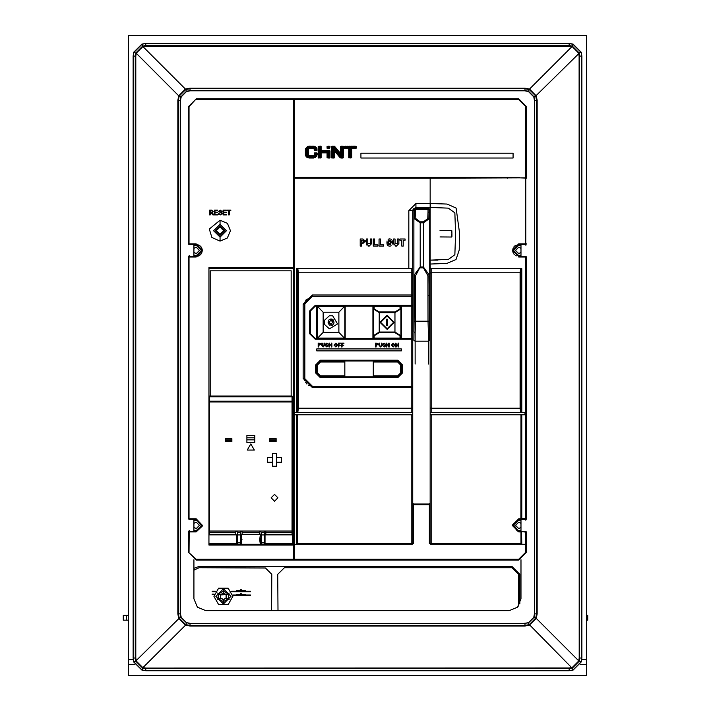 <?xml version="1.0" encoding="UTF-8"?>
<svg xmlns="http://www.w3.org/2000/svg" width="711" height="711" viewBox="0 0 711 711"><rect width="100%" height="100%" fill="white"/><g stroke="black" fill="none" stroke-linecap="round" stroke-linejoin="round"><path stroke-width="1.07" d="M128.371 615.406L123.243 615.406L123.243 620.152L128.371 620.152M586.575 620.152L587.757 620.152L587.757 615.406L586.575 615.406M414.362 295.438L414.575 274.499L420.201 266.954L415.642 275.619L415.535 295.429L414.362 295.438L413.882 340.409L415.144 341.191L415.144 364.005M413.882 210.109L413.882 209.638M414.362 321.194L415.535 321.185L415.144 332.339L413.882 331.921L413.882 209.621L414.975 208.501L428.031 208.474L428.031 209.558L415.535 209.558L415.828 218.65L414.726 219.015L420.201 222.845L420.201 266.954L423.365 266.954L429 274.606L429.684 331.921L428.413 332.339L428.031 321.185L427.924 275.655L423.365 267.825L423.365 221.859L427.729 218.677L428.031 212.118L429.195 212.136L429.195 209.576L428.031 209.558L428.031 212.118M428.271 208.483L429.684 210.109M428.413 364.005L428.413 341.191L429.684 340.409L429.684 209.621L429.124 208.652L428.031 208.474L429.684 209.621M294.185 98.758L294.274 99.54L293.483 99.54L293.483 267.638L208.954 267.638L208.954 534.832L237.394 534.832M208.954 396.694L209.585 396.063L209.585 396.854L292.061 396.854L292.061 396.063L292.692 396.694L292.692 397.165L292.061 396.854L292.061 401.226L292.692 401.537L292.692 397.165M292.692 531.757L292.061 532.255L292.061 534.628L292.692 533.997L292.692 401.537M293.483 533.25L293.483 544.306L264.252 544.306L264.252 532.255L261.097 532.255L260.439 531.001L265.185 531.001L265.834 531.784L265.834 534.628L292.061 534.628M265.834 532.255L292.061 532.255L292.061 531.001L292.692 531.001M208.954 401.537L209.585 401.226L209.585 402.008L208.954 402.008M292.692 402.008L292.061 402.008L292.061 401.226L209.585 401.226L209.585 396.854L208.954 397.165M208.954 531.001L209.585 531.001L209.585 532.255L208.954 531.757M208.954 533.801L209.585 534.628L235.812 534.628L235.812 531.784L236.47 531.001L241.207 531.001L240.558 532.255L237.394 532.255L237.394 544.306L208.954 544.306L208.954 538.778M236.745 531.001L237.394 532.255M241.207 531.001L242.131 531.784L242.131 534.628L259.515 534.628L259.515 531.784L260.439 531.001M264.252 532.255L264.91 531.001M261.097 532.255L261.097 544.306L240.558 544.306L240.558 532.255M261.097 538.103L260.306 538.103L260.306 541.258L261.097 541.258M241.349 544.306L241.349 534.832L240.558 534.832M429.364 543.524L430.946 544.306L429.364 543.524L429.364 504.81L430.155 504.81L430.155 503.228L429.364 504.81L412.771 504.81L412.771 503.228L413.562 504.019L413.562 543.524L412.193 544.306L297.509 544.306L297.687 414.753L293.483 414.753L293.483 412.38L297.82 412.38L298.336 408.194L297.669 408.052L297.669 272.926L298.344 272.784L297.82 268.598L411.198 268.598L411.198 272.784L298.344 272.784L298.336 408.194L411.198 408.194L411.198 412.38L297.82 412.38M411.198 414.753L411.198 543.524L412.771 543.524L412.771 414.753L297.687 414.753M303.81 544.306L297.758 544.306L297.029 543.524L318.91 543.524L318.928 544.306L303.81 544.306L412.193 544.306M517.35 531.135L512.747 524.7L518.746 518.79L512.151 525.358L518.746 531.908L520.95 531.926L521.119 531.375L521.545 532.068L520.95 531.926L520.95 543.524L521.545 543.524L520.799 544.306L431.737 544.306L526.531 544.306L526.531 552.207L518.639 560.108L518.639 559.317L294.274 559.317L294.274 560.108L293.483 559.317L294.274 559.317L294.274 544.306M518.746 518.79L520.905 518.79L520.95 414.753L430.155 414.753L430.155 273.077L431.737 272.793L431.737 268.598L520.621 268.598L520.097 272.793L431.737 272.793L431.737 408.194L520.097 408.194L520.63 412.38L430.235 412.38M435.47 260.102L430.155 260.102L430.155 207.434L415.935 207.434L413.18 209.052L412.771 210.598L412.771 273.077L411.198 272.784L411.198 294.985L312.36 294.985L303.144 304.148L303.144 378.412L304.548 378.412L304.548 304.148L312.449 296.247L411.509 296.247L412.771 294.985L412.771 339.227L411.198 339.227L411.198 306.201L412.771 305.41L411.989 306.201M412.771 305.41L315.213 305.41L315.213 306.201L411.198 306.201L411.198 294.985L412.771 294.985L411.509 296.247M411.989 338.436L412.771 339.227L411.989 338.436L315.213 338.436L315.213 339.227L411.198 339.227L411.198 386.313L312.449 386.313L308.494 385.246M412.771 339.227L412.771 387.575L411.509 386.313L312.449 386.313L312.36 387.575L411.198 387.575L411.198 408.194L412.771 407.91L412.771 412.38L411.198 412.38L412.771 412.38L412.771 414.753M411.509 386.313L412.771 387.575L411.198 387.575L411.198 386.313M212.011 210.723L210.26 210.687L210.26 212.207L211.78 212.198M387.664 325.585L386.455 325.585L386.455 319.266L387.664 319.266L387.664 325.585M215.451 591.232L212.118 591.232M212.118 591.712L215.157 591.712M223.183 593.17L220.721 594.592L217.593 593.036L220.499 594.974L220.499 597.818L217.593 599.755L220.934 598.093L223.165 599.391L223.405 603.106L223.645 599.391L225.876 598.093L229.218 599.755L226.311 597.818L226.311 594.974L229.218 593.036L226.089 594.592L223.627 593.17L223.405 589.677L223.53 591.712M250.432 591.232L231.484 591.232M231.644 591.712L250.432 591.712M227.556 594.138L226.987 594.138L227.893 593.694L223.494 591.161L223.405 589.677L223.307 591.161L218.917 593.694L217.593 593.036L219.823 594.138M226.089 594.592L223.645 593.401L225.387 594.138L221.414 594.138L223.165 593.401L220.721 594.592M214.198 594.138L212.118 594.138M212.118 594.618L214.091 594.618M220.499 594.974L226.845 594.618M250.432 594.991L232.781 594.991M232.835 595.462L250.432 595.462M189.206 255.569L188.415 257.142L188.415 518.639L189.028 518.79L189.046 257.009L196.156 256.991L202.759 250.512L196.156 243.873L189.046 243.846L189.019 106.65L188.415 106.65L196.316 98.749L189.019 106.65M423.365 221.859L420.201 221.859L420.201 222.845L423.365 222.845L428.822 219.041L429.195 212.136M415.144 332.339L415.144 341.191L428.413 341.191L428.413 332.339M520.736 519.421L520.905 518.79L520.87 519.412L518.639 519.421L518.639 520.212L513.511 525.002L517.946 530.442L518.639 530.486L518.639 531.277L512.711 525.349L518.639 519.421L525.749 519.421L525.829 518.639L521.794 518.639L520.745 519.421M525.749 520.212L526.531 518.639L525.829 518.639L525.829 256.991L525.767 256.351L518.639 256.351L512.711 250.432L518.639 244.504L518.639 245.295L513.502 250.432L518.639 255.569L518.639 256.351L525.9 256.351L526.531 256.991L526.531 518.639M518.639 99.54L518.639 98.749L526.531 106.65L525.749 106.65L518.639 99.54L294.274 99.54L294.247 177.617L326.936 177.412L299.047 177.412M525.9 245.295L525.829 243.873L526.531 243.873L525.9 244.504M430.235 268.598L430.155 264.057L446.881 263.461L455.991 259.524L459.217 250.059L459.466 232.541L456.071 208.092L447.041 204.101L430.466 203.488L415.935 203.488L415.935 207.434L412.771 210.598L408.825 210.598L408.825 268.598M294.185 412.38L294.212 178.194L293.483 178.194L293.483 99.54L196.129 99.54M412.771 504.81L412.771 543.524L413.562 543.524M430.733 544.306L525.749 544.306L525.749 552.207L526.531 552.207M526.531 532.068L525.829 532.068L525.749 531.277L526.531 532.068L526.531 544.306M193.943 245.295L196.316 245.295L196.316 244.504L202.244 250.423L196.316 256.351L196.316 255.569L193.943 255.569M189.206 530.486L188.415 532.068L188.415 552.207L196.129 559.317L293.483 559.317L293.483 544.306L208.954 544.306L208.954 545.097L293.483 545.097L293.545 559.619M196.316 520.212L196.316 519.421L202.244 525.349L196.316 531.277L196.316 530.486L201.435 525.696L197.009 520.265L193.943 520.212M374.128 338.116L374.19 335.743L373.524 335.636L379.265 332.001L379.265 332.641L394.925 332.641L394.925 332.001L400.666 335.636L400 335.743L400.062 338.116L400.924 338.116L400.924 306.521L373.266 306.521L373.266 338.116L400.062 338.116M400.062 306.521L400 308.894L400.666 309.001L394.925 312.636L394.925 311.996L379.265 311.996L379.265 312.636L373.524 309.001L374.19 308.894L374.128 306.521M572.177 46.037L569.191 45.602L569.191 43.451L145.755 43.451L141.907 44.046L133.712 52.25L133.117 56.089L133.117 658.066L133.712 661.914L141.907 670.109L145.755 670.713L569.191 670.713L573.039 670.109L581.234 661.914L581.838 658.066L581.838 56.089L581.234 52.25L573.039 44.046L569.191 43.451L145.755 43.451L141.987 44.251L133.917 52.321L133.117 56.089L133.117 658.066L133.917 661.843L141.987 669.913L145.755 670.713L569.191 670.713L572.968 669.913L581.038 661.843L581.838 658.066L581.838 56.089L581.038 52.321L572.968 44.251L569.191 43.664L145.755 43.664L145.755 45.602L569.191 45.602L569.191 46.126L572.168 46.588L572.337 46.091L579.198 52.952L581.234 52.25L573.039 44.046L572.017 46.544L529.517 89.044L524.958 88.146L524.958 88.733L189.997 88.733L185.66 89.586L179.252 95.994L178.71 95.772L177.812 100.331L178.399 100.331L178.399 613.833L179.252 618.17L185.66 624.569L189.997 625.422L189.997 626.018L185.571 625.173L186.424 622.88L180.941 617.397L180.265 613.833L181.181 617.326L180.514 613.833L180.265 100.331L180.941 96.758L186.424 91.284L189.997 90.599L186.504 91.515L189.997 90.848L524.958 90.599L528.522 91.284L534.005 96.758L534.681 100.331L533.765 96.838L534.432 100.331L534.681 613.833L534.005 617.397L528.522 622.88L524.958 623.307L528.451 622.64L533.765 617.326L534.432 613.833L534.432 101.771M572.168 46.588L578.701 53.112L579.198 52.952L579.678 56.089L579.687 658.066L579.163 658.066L578.692 661.043L579.198 661.212L572.337 668.073L573.039 670.109L581.234 661.914L578.745 660.892L536.245 618.392L537.143 613.833L536.547 613.833L536.547 100.331L535.694 95.994L529.295 89.586L524.958 88.733L524.958 90.599L189.997 90.599L189.997 88.146L185.571 88.991L186.504 91.515L181.181 96.838L180.514 100.331L180.514 612.393M578.692 661.043L572.168 667.576L572.337 668.073L569.191 668.553L145.755 668.562L145.755 668.038L142.778 667.576L142.618 668.073L135.757 661.212L133.712 661.914L141.907 670.109L142.929 667.62L185.571 625.173M142.778 667.576L136.254 661.043L135.757 661.212L135.268 658.066L135.268 56.089L135.792 56.089L136.254 53.121L135.757 52.952L142.618 46.091L141.907 44.046L133.712 52.25L136.21 53.272L178.71 95.772L185.438 89.044L142.929 46.544L145.755 46.126L569.191 46.126M190.939 90.848L524.958 90.848L528.451 91.515L533.765 96.838L536.298 95.905L537.143 100.331L534.681 100.331L534.681 613.833L536.547 613.833L535.747 618.046L533.765 617.326M528.451 622.64L529.384 625.173L524.958 626.018L524.958 625.422L529.295 624.569L535.747 618.046L536.298 618.259M186.504 622.64L189.997 623.556L524.958 623.556L524.958 625.422L189.997 625.422L189.997 623.307L186.504 622.64L181.181 617.326L178.657 618.259L177.812 613.833L180.265 613.833L180.265 100.331L178.399 100.331L179.199 96.118L181.181 96.838L180.514 100.331M236.479 590.628L240.869 590.628L240.967 591.161L241.065 590.628L245.455 590.628M222.499 593.534L224.312 593.534M236.479 594.378L240.869 594.378L240.967 594.911L241.065 594.378L245.455 594.378M430.155 504.81L430.155 543.524L431.737 544.306L430.155 543.524L430.155 414.753M196.165 256.991L196.316 256.351L200.226 254.876L201.533 253.24L202.235 250.716L201.329 247.268L200.004 245.793L196.316 244.504L197.454 244.611L196.316 244.504L196.165 243.873M188.415 518.639L189.019 519.403M294.247 177.617L294.212 178.194L430.155 178.194L430.155 207.434L448.41 208.136L454.827 212.865L455.609 233.768L454.836 254.68L448.41 259.408L430.155 260.102L430.155 264.057M293.501 99.389L294.274 98.749L196.316 98.749L518.639 98.749L526.531 106.65L526.531 178.15M220.019 241.109L227.387 238.052L230.444 230.72L227.44 223.352L220.019 220.25L209.318 229.022L211.851 237.492L220.019 241.109L220.019 237.154L213.54 230.755L220.019 224.205L226.489 230.684L220.019 237.154M435.523 207.443L429.986 207.443M213.922 596.396L218.668 588.184L228.142 588.184L232.888 596.396L228.142 604.608L218.668 604.608L213.922 596.396M188.415 106.65L188.415 243.713L189.019 244.486L196.316 244.504M277.921 497.816L274.526 494.412L271.131 497.816L274.526 501.211L277.921 497.816M521.003 523.26L518.639 522.194L515.475 525.349L518.639 528.513L521.003 527.438M189.206 531.277L189.028 531.908L196.165 531.908L202.751 525.66L196.165 518.79L202.244 525.349L196.316 531.277L189.206 531.277L189.019 552.207M519.394 177.412L507.672 177.412L526.531 178.123L525.829 178.194L525.829 243.873L518.701 243.873L512.151 250.432L518.639 256.351M521.003 248.343L518.639 247.268L515.475 250.432L518.639 253.587L521.003 252.521M193.943 252.521L196.316 253.587L199.471 250.432L196.316 247.268L193.943 248.343M193.943 527.438L196.316 528.513L199.471 525.349L196.316 522.194L193.943 523.26M332.641 315.808L337.529 323.949L329.38 328.838L324.678 324.545L324.678 320.092L329.38 315.808L332.641 315.808M387.095 328.722L380.687 322.323L387.095 315.915L393.503 322.323L387.095 328.722M213.691 230.631L220.037 224.356L226.338 230.728L219.992 237.003L213.691 230.631L220.037 224.356L226.338 230.684L219.992 237.003L213.691 230.631M193.943 559.744L193.943 598.822L197.418 607.203L205.799 610.669L509.156 610.669L517.537 607.203L521.003 598.822L521.003 559.744M188.415 518.666L189.019 519.412L196.316 519.421L202.244 525.349L196.165 531.908M387.095 329.397L394.17 322.323L387.095 315.24L380.021 322.323L387.095 329.397M215.273 230.64L220.037 225.938L224.756 230.72L219.992 235.421L215.273 230.64M224.267 230.684L220.046 226.427L215.762 230.613L219.983 234.932L224.267 230.684M223.698 230.684L220.046 226.996L216.331 230.622L219.983 234.363L223.698 230.684M215.842 596.396L223.405 603.959L230.968 596.396L223.405 588.832L215.842 596.396M193.943 568.329L199.08 566.427L511.92 566.427L519.821 574.328L519.821 603.986M271.558 610.669L271.762 574.328L265.443 568.009L199.08 567.707L193.943 570.142M413.882 222.987L413.882 228.418M415.286 208.483L413.882 209.621L415.535 208.474L415.535 209.558L414.362 209.576L414.726 219.015M420.201 221.859L415.828 218.65M264.252 534.832L293.483 534.832M260.306 544.306L259.675 539.685L260.306 534.832L261.097 534.832M236.603 534.832L236.603 543.524L208.954 543.524L208.954 533.997L209.585 534.628M265.043 534.832L265.043 543.524L292.692 543.524L292.692 534.832M254.778 442.509L254.778 435.399L246.877 435.399L246.877 442.509L254.778 442.509M292.061 396.063L209.585 396.063M236.47 531.001L209.585 531.001L209.585 402.008L292.061 402.008L292.061 531.001L265.185 531.001M272.553 466.212L276.499 466.212L276.499 462.266L281.592 462.266L281.592 457.52L276.499 457.52L276.499 453.574L272.553 453.574L272.553 457.52L267.46 457.52L267.46 462.266L272.553 462.266L272.553 466.212M276.108 438.563L269.789 438.563L269.789 441.718L276.108 441.718L276.108 438.563M231.866 438.563L225.547 438.563L225.547 441.718L231.866 441.718L231.866 438.563M264.252 534.939L261.097 534.939M240.558 534.939L237.394 534.939M240.558 541.258L241.349 541.258L241.98 539.685L241.349 538.103L240.558 538.103M235.812 534.299L209.585 534.299L209.585 532.255L235.812 532.255M247.268 450.099L254.378 450.099L250.823 443.94L247.268 450.099M276.499 462.266L276.499 457.52M272.553 457.52L272.553 462.266M276.108 440.936L269.789 440.936L276.108 440.936M254.778 437.772L246.877 437.772M231.866 440.936L225.547 440.936L231.866 440.936M291.119 396.063L291.119 270.767L210.216 270.767L210.216 396.063M225.547 439.825L231.866 439.825M246.877 439.825L254.778 439.825M269.789 439.825L276.108 439.825M520.861 531.908L521.119 531.375M520.87 519.412L520.905 518.79L521.794 518.639L521.794 414.753L520.95 414.753M521.545 414.753L521.119 519.323M293.492 178.114L293.483 412.38L293.527 177.946M294.185 414.753L294.185 544.306L293.492 544.306L293.483 414.753L293.483 544.306M188.415 552.207L196.316 560.108L518.639 560.108M196.316 560.108L196.129 559.317M208.954 543.524L208.954 545.097M189.028 518.79L189.019 519.421L189.028 518.79L196.165 518.79M209.594 210.136L211.647 210.136L213.238 211.416L211.985 212.696L213.629 214.882L212.865 214.882L210.945 212.749L210.26 212.749L210.26 214.882L209.594 214.882L209.594 210.136M210.945 212.749L211.46 212.847M213.629 214.882L212.847 213.576M227.093 210.687L228.613 210.687L228.613 214.882L229.28 214.882L229.28 210.687L230.799 210.687L230.799 210.136L227.093 210.136L227.093 210.687M226.427 210.136L223.085 210.136L223.085 214.882L226.551 214.882L226.551 214.331L223.752 214.331L223.752 212.696L226.24 212.696L226.24 212.145L223.752 212.145L223.752 210.687L226.427 210.687L226.427 210.136M220.099 214.367L218.464 213.238L220.454 214.944L222.17 213.531L221.352 212.385L219.486 211.754L220.321 210.625L222.054 211.478L220.294 210.083L218.65 211.38L221.485 213.407M220.961 214.295L221.352 214.011M214.331 210.136L217.673 210.136L217.673 210.687L214.998 210.687L214.998 212.145L217.495 212.145L217.495 212.696L214.998 212.696L214.998 214.331L217.797 214.331L217.797 214.882L214.331 214.882L214.331 210.136M430.155 273.077L430.155 268.598L521.794 268.598L521.794 412.38L521.323 412.38L524.958 412.38L524.958 414.753L521.794 414.753M518.701 243.873L518.639 244.504L525.767 244.504M516.373 255.907L515.351 255.365M514.453 254.627L513.715 253.729M513.164 252.707L512.987 252.209M512.827 251.587L512.711 250.432M512.827 249.277L513.164 248.166M513.715 247.135L514.266 246.433M514.675 246.024L518.639 244.504L525.829 244.504M430.946 544.306L430.155 543.524L431.737 543.524L431.737 414.753M412.771 387.575L412.771 407.91M412.771 273.077L412.771 294.985M412.771 268.598L411.198 268.598M297.82 268.598L297.011 268.598M301.686 268.598L305.197 268.598M307.801 268.598L390.437 268.598M415.935 203.488L408.825 210.598M296.647 268.598L296.647 412.38M383.709 244.86L380.456 244.86L380.456 238.949L379.07 238.949L379.07 246.104L383.709 246.104L383.709 244.86M374.635 244.86L377.897 244.86L377.897 246.104L373.248 246.104L373.248 238.949L374.635 238.949L374.635 244.86M398.915 238.949L397.52 238.949L397.52 243.597L395.023 243.597L395.023 238.949L393.627 238.949L393.627 243.642L396.267 246.157L398.915 243.642L398.915 238.949M386.997 242.531L387.077 244.14L392.33 242.531L392.241 240.913L386.997 242.531L386.997 241.927M362.957 238.949L360.175 238.949L360.175 246.104L361.561 246.104L361.561 243.411L362.957 243.411L365.312 241.189L362.957 238.949M371.711 238.949L370.315 238.949L370.315 243.597L367.809 243.597L367.809 238.949L366.423 238.949L366.423 243.642L369.062 246.157L371.711 243.642L371.711 238.949M405.066 238.949L399.929 238.949L399.929 240.194L401.804 240.194L401.804 246.104L403.19 246.104L403.19 240.194L405.066 240.194L405.066 238.949M507.734 178.194L507.672 177.412L326.936 177.412L430.155 177.412L430.155 178.194L525.82 177.848M305.339 150.723L305.366 149.479L308.663 146.182L307.81 146.386L309.125 146.146L309.907 146.146L305.339 150.723L305.419 155.007L308.298 152.127L308.298 149.47L309.249 148.519L313.684 148.608L315.497 146.786L317.053 148.963L316.706 150.536L317.186 150.048M314.2 154.9L316.83 152.901L314.582 152.901L314.2 154.9L311.098 158.002L313.613 157.993L317.177 154.429L316.608 156.216L313.613 157.993M321.132 146.502L321.132 147.968L318.173 150.928L318.173 157.646L321.132 157.646L321.132 152.901L327.06 152.901L327.06 157.646L330.02 154.625L330.02 150.901L327.06 153.86L330.02 150.901L329.735 150.545L327.06 153.221M320.785 146.146L319.87 146.146L321.008 146.235L318.173 149.061L318.173 150.928M329.735 157.993L328.509 158.002L330.02 156.491L330.02 154.625M330.02 146.502L328.029 148.519L329.664 148.519L330.02 146.528L327.078 146.395L327.069 148.261L329.184 146.146L327.069 148.261L328.029 148.519M334.108 158.002L333.459 158.002L334.463 157.638L334.463 156.989L334.463 157.646M340.907 158.002L342.995 158.002L343.351 155.558L340.907 158.002L340.107 157.655M342.995 146.146L343.351 146.884L342.995 146.146L340.391 146.502L340.391 153.256L338.089 155.229L334.463 150.892L331.504 154.367L331.655 157.94L333.459 158.002L334.463 156.989L334.463 151.399M334.748 146.493L340.24 153.078M332.908 146.146L331.504 146.502L331.504 147.559L332.908 146.146L334.588 146.333L331.504 149.417L331.504 154.367M331.504 157.629L331.504 156.873L334.463 153.905M355.838 148.519L354.762 148.519L356.051 148.448L356.193 147.088L356.193 148.164M348.781 157.646L351.749 157.646L351.749 148.519L352.896 148.519L355.269 146.146L356.193 147.088L356.184 146.448L354.114 148.519L356.193 147.088M301.304 412.38L297.651 412.38M412.771 543.524L411.989 544.306M413.562 504.019L429.364 504.019L430.155 503.228M294.185 544.306L297.509 544.306L296.647 543.524L297.029 414.753M296.647 414.753L296.647 543.524M525.829 544.306L525.829 532.068L518.452 531.268M525.749 531.277L521.199 531.277M520.736 531.277L518.639 531.277L518.746 531.908M521.794 543.524L521.545 532.068L521.794 543.524L520.932 544.306M518.043 412.38L515.742 412.38M513.644 412.38L511.565 412.38M521.794 268.598L521.323 268.598L520.772 272.926L520.097 272.793L520.097 408.194L520.772 408.052L521.323 412.38L520.63 412.38M430.155 407.91L431.737 408.194L431.737 412.38M303.144 378.412L312.36 387.575M305.606 300.202L312.449 296.247L312.36 294.985M304.815 302.113L304.877 380.678M315.213 305.41L309.676 310.947L309.676 333.699L315.213 339.227M306.85 383.993L305.606 382.358M326.864 347.012L328.242 345.893L326.1 344.462L326.767 343.564L328.144 344.248L326.74 343.129L325.425 344.168L327.709 345.919L326.847 346.577L325.283 345.653L326.864 347.012M338.845 346.968L338.845 345.27L340.542 345.27L338.845 344.826L338.845 343.617L340.836 343.173L338.312 343.173L338.312 346.968L338.845 346.968M384.26 347.012L385.638 345.893L383.487 344.462L384.153 343.564L385.54 344.248L384.136 343.129L382.82 344.168L385.104 345.919L384.233 346.577L382.669 345.653L384.26 347.012M381.46 345.333L380.501 346.533L379.612 345.333L379.612 343.173L379.079 343.173L379.079 345.359L380.545 347.012L381.994 345.359L381.994 343.173L381.46 343.173L381.46 345.333M393.219 347.012L395.023 345.075L393.227 343.129L391.423 345.119L393.219 347.012M396.24 346.968L396.24 344.142L398.622 346.968L398.622 343.173L398.08 343.173L398.08 346.008L395.698 343.173L395.698 346.968L396.24 346.968M329.513 346.968L329.513 345.173L331.353 345.173L331.353 346.968L331.895 346.968L331.895 343.173L331.353 343.173L331.353 344.728L329.513 344.728L329.513 343.173L328.971 343.173L328.971 346.968L329.513 346.968M376.11 346.968L376.11 345.413L378.394 344.266L377.532 343.209L375.577 343.173L375.577 346.968L376.11 346.968M318.715 346.968L318.715 345.413L320.999 344.266L320.137 343.209L318.181 343.173L318.181 346.968L318.715 346.968M386.9 346.968L386.9 345.173L388.748 345.173L388.748 346.968L389.281 346.968L389.281 343.173L388.748 343.173L388.748 344.728L386.9 344.728L386.9 343.173L386.366 343.173L386.366 346.968L386.9 346.968M324.065 345.333L323.105 346.533L322.216 345.333L322.216 343.173L321.683 343.173L321.683 345.359L323.15 347.012L324.598 345.359L324.598 343.173L324.065 343.173L324.065 345.333M342.053 346.968L342.053 345.27L343.751 345.27L342.053 344.826L342.053 343.617L344.044 343.173L341.52 343.173L341.52 346.968L342.053 346.968M401.324 348.941L316.786 348.941L316.786 350.843L401.324 350.843L401.324 348.941M335.832 347.012L337.627 345.075L335.832 343.129L334.028 345.119L335.832 347.012M397.769 377.621L402.506 372.884L402.506 364.983L397.769 360.237L320.341 360.237L315.604 364.983L315.604 372.884L320.341 377.621L397.769 377.621L397.769 376.83L320.341 376.83L320.341 377.621M315.213 306.201L310.467 310.947L310.467 333.699L315.213 338.436M316.786 338.436L316.786 306.201M345.226 306.201L345.226 338.436M372.884 306.201L372.884 338.436M401.324 338.436L401.324 306.201M344.835 361.028L344.835 376.83M315.604 372.884L316.395 372.884L320.341 376.83M316.395 372.884L316.395 364.983L315.604 364.983M320.341 360.237L320.341 361.028L316.395 364.983M320.341 361.028L397.769 361.028L397.769 360.237M402.506 364.983L401.715 364.983L397.769 361.028M401.715 364.983L401.715 372.884L402.506 372.884M397.769 376.83L401.715 372.884M373.275 376.83L373.275 361.028M312.449 386.313L304.548 378.412M391.957 345.128L393.227 343.564L394.489 345.075L393.219 346.577L391.957 345.128M376.11 343.617L376.11 344.977L377.861 344.284L377.452 343.644L376.11 343.617M318.715 343.617L318.715 344.977L320.465 344.284L320.057 343.644L318.715 343.617M334.57 345.128L335.832 343.564L337.094 345.075L335.823 346.577L334.57 345.128M316.164 147.346L314.209 149.301L314.226 150.181L316.706 150.536M314.209 149.301L313.684 148.608M313.498 155.602L311.605 155.629L309.241 158.002L306.885 157.264L308.698 155.46L308.298 152.127M308.698 155.46L309.747 155.629L307.667 157.709M311.605 155.629L309.747 155.629M316.839 152.901L311.747 158.002L316.83 152.901L317.186 153.78L312.964 158.002M317.177 154.429L317.186 153.78M309.241 158.002L311.098 158.002M306.885 157.264L305.419 155.007M305.366 149.479L307.81 146.386L305.57 148.626M305.57 148.617L307.81 146.386M311.907 148.519L314.191 146.235L309.907 146.146M314.191 146.235L315.497 146.786M314.226 149.932L316.448 147.701M316.893 148.483L314.84 150.536M315.097 146.555L313.124 148.519M313.631 146.155L311.267 148.519M310.049 148.519L312.413 146.146M311.774 146.146L309.401 148.519M308.298 149.621L305.339 152.589M305.339 151.372L310.556 146.146M305.339 153.229L308.298 150.27M308.298 151.487L305.339 154.438M308.298 153.354L305.739 155.913M305.979 156.313L308.298 153.994M308.396 155.114L306.539 156.971M308.147 157.869L310.387 155.629M309.88 158.002L312.253 155.629M316.608 156.216L315.4 157.424M314.226 153.656L314.973 152.901M315.48 150.536L317.053 148.963M329.735 150.545L321.132 150.536L321.132 147.968M330.028 157.682L330.02 156.491M327.06 157.602L328.509 158.002M318.173 147.844L319.87 146.146L318.173 146.502L318.173 149.061M318.173 149.71L321.132 146.75M318.173 151.567L321.132 148.608M321.132 149.825L318.173 152.794M318.173 153.434L321.132 150.474M322.287 150.536L318.173 154.651M318.173 155.3L322.936 150.536M321.132 153.549L318.173 156.518M324.154 150.536L321.781 152.901M318.173 157.158L321.132 154.198M321.132 155.416L318.555 158.002M319.195 158.002L321.132 156.065M321.132 157.282L320.412 158.002M322.43 152.901L324.803 150.536M326.02 150.536L323.647 152.901M324.296 152.901L326.66 150.536M327.878 150.536L325.514 152.901M326.153 152.901L328.526 150.536M330.02 152.118L327.06 155.078M327.06 155.727L330.02 152.767M330.02 153.985L327.06 156.944M330.02 155.842L327.869 158.002M319.221 146.146L318.173 147.204M328.535 146.146L327.06 147.63M328.678 148.519L330.02 147.177M331.859 158.002L334.463 155.131L331.655 157.94M331.504 147.559L331.504 149.417M343.351 155.558L343.351 146.884L340.391 149.843M340.071 157.62L343.351 154.34M343.351 153.692L339.778 157.264L338.089 155.229M334.463 157.638L334.099 158.002M332.241 158.002L334.463 155.771M334.463 153.265L331.504 156.224M331.504 155.007L334.463 152.047M331.504 153.149L336.303 148.35M336.854 149.017L334.694 151.167M336.01 147.995L331.504 152.501M331.504 151.283L335.45 147.337M335.157 146.981L331.504 150.634M331.504 148.777L334.126 146.155L331.504 148.777M332.268 146.146L331.504 146.91M334.988 151.523L337.147 149.363M337.698 150.03L335.548 152.181M335.841 152.536L337.992 150.385M338.543 151.043L336.392 153.203M336.685 153.549L338.836 151.399M339.396 152.065L337.236 154.216M337.529 154.571L339.689 152.412M343.351 149.968L340.391 152.927M340.391 151.71L343.351 148.75M343.351 148.101L340.391 151.061M343.289 146.306L340.391 149.203M340.391 147.986L342.222 146.146M341.582 146.146L340.391 147.337M338.383 155.585L343.351 150.608M343.351 151.825L338.934 156.251M339.227 156.598L343.351 152.474M341.556 158.002L343.351 156.198M343.351 157.415L342.773 158.002M355.269 146.146L344.337 146.502L344.693 148.519L348.781 148.519L348.781 157.575L351.749 154.616M356.193 146.502L354.114 148.519L352.896 148.519M349.021 157.984L351.749 155.256M351.749 156.473L350.221 158.002M348.781 156.358L351.749 153.398M351.749 152.749L348.781 155.709M348.781 154.491L351.749 151.532M351.749 150.883L348.781 153.852M348.781 152.634L351.749 149.666M351.749 149.026L348.781 151.985M348.781 150.768L353.403 146.146M354.62 146.146L352.256 148.519M352.763 146.146L348.781 150.128M348.781 148.901L351.536 146.146M350.896 146.146L348.523 148.519M347.306 148.519L349.679 146.146M349.03 146.146L346.666 148.519M345.448 148.519L347.812 146.146M347.172 146.146L344.799 148.519M344.337 147.764L345.955 146.146M345.306 146.146L344.337 147.115M350.87 158.002L351.749 157.122M360.93 158.002L513.102 158.002L513.102 153.256L360.93 153.256L360.93 158.002M430.466 203.488L430.422 207.434M451.841 230.72L451.92 233.768L451.556 230.542L440.011 230.568M451.929 236.514L451.92 233.768L451.556 236.994L440.002 236.976M398.915 243.642L396.267 246.157M395.663 246.095L395.147 245.944M394.081 245.099L393.85 244.691M387.193 244.584L386.997 243.109M387.024 241.402L387.077 240.922M388.108 239.34L388.588 239.092M389.13 238.94L389.655 238.905M389.699 238.905L390.259 238.958M390.774 239.109L391.601 239.669M392.125 240.46L392.33 241.944M392.33 242.531L392.33 243.135M392.294 243.669L392.241 244.149M391.174 245.739L390.695 245.979M390.143 246.122L389.699 246.157M389.575 246.157L389.024 246.095M388.517 245.935L388.108 245.713M388.073 245.695L387.699 245.375M388.739 244.531L388.739 240.522L390.579 240.522L390.579 244.531L389.104 244.788M389.93 244.886L390.419 244.673M389.93 240.176L389.361 240.185M365.205 240.478L365.205 241.9M363.188 240.229L361.561 240.194L361.561 242.175L363.383 242.069M363.57 241.962L363.899 241.429M363.916 241.349L363.872 240.825M363.783 240.638L363.401 240.309M362.886 242.175L363.925 241.189L362.886 240.194M371.711 243.642L369.062 246.157M368.449 246.095L367.942 245.944M366.876 245.099L366.645 244.691M188.593 244.22L188.415 243.713L189.046 243.846L188.628 244.255M189.055 243.846L189.019 244.486M189.046 257.009L188.415 257.142L189.01 256.378M188.593 256.644L189.019 256.378M188.415 243.713L188.584 244.202M196.316 256.351L189.206 256.351M198.636 244.975L199.524 245.446L198.636 244.975M200.475 246.21L201.213 247.099L200.475 246.21M201.773 248.13L202.075 249.037L201.773 248.13M202.164 249.508L202.244 250.423L202.164 249.508M202.12 251.596L201.773 252.725L202.12 251.596M201.186 253.8L200.591 254.529L201.186 253.8M200.235 254.876L199.578 255.373L200.235 254.876M198.538 255.924L197.462 256.244L198.538 255.924M196.316 519.421L192.059 519.421M189.01 531.295L188.495 531.73L189.01 531.295M188.415 532.068L189.028 531.908M208.954 267.638L208.954 268.429L293.483 268.429L208.954 268.429M210.26 210.687L210.26 212.207L210.9 212.207M211.994 212.162L212.491 211.087M211.531 212.207L212.571 211.434L211.674 210.687M221.174 213.016L220.668 212.82M221.379 211.478L221.237 211.016M220.721 210.669L219.486 211.754M218.935 214.42L218.624 213.967M344.835 375.879L344.835 361.979L320.501 361.979L317.497 364.983L317.497 372.884L320.501 375.879L344.835 375.879M320.501 375.879L320.501 376.67L344.835 376.67M320.501 376.67L316.715 372.884L317.497 372.884M317.497 364.983L316.715 364.983L316.715 372.884M316.715 364.983L320.501 361.188L320.501 361.979M344.835 361.188L320.501 361.188M373.275 361.979L373.275 375.879L397.609 375.879L400.613 372.884L400.613 364.983L397.609 361.979L373.275 361.979M397.609 361.979L397.609 361.188L373.275 361.188M397.609 361.188L401.395 364.983L400.613 364.983M400.613 372.884L401.395 372.884L401.395 364.983M401.395 372.884L397.609 376.67L397.609 375.879M373.275 376.67L397.609 376.67M317.186 338.116L344.844 338.116L344.844 306.521L317.186 306.521L317.186 338.116L317.186 306.521M323.185 332.428L338.845 332.428L338.845 312.218L323.185 312.218L323.185 332.428L317.63 338.116M323.185 312.218L317.63 306.521M338.845 312.218L344.4 306.521M338.845 332.428L344.4 338.116M333.121 319.754L334.01 322.181L330.997 318.972L331.664 319.035M334.01 322.181L333.726 323.789L332.348 325.211L329.237 324.945L328.011 322.207L329.237 319.479L330.997 318.972M331.948 319.097L333.015 319.657M333.983 322.75L333.894 323.265M329.442 325.078L329.024 324.785M329.237 321.905L329.237 322.581M329.273 322.883L329.415 323.372M330.757 324.394L331.228 324.394M332.784 322.554L332.775 321.87M331.219 320.039L330.775 320.039M331.006 324.403L329.229 322.243L331.006 320.03L332.792 322.225L331.006 324.403M400.764 338.116L400.666 335.636M400.666 309.001L400.764 306.521M394.925 332.641L400 335.743M374.19 335.743L379.265 332.641M373.524 335.636L373.426 338.116M373.426 306.521L373.524 309.001M379.265 311.996L374.19 308.894M400 308.894L394.925 311.996M536.298 95.905L529.517 89.044L529.295 89.586M578.701 53.112L579.154 56.089L579.163 658.066M529.384 625.173L536.245 618.392L535.694 618.17M572.168 667.576L569.191 668.029L145.755 668.038M178.657 618.259L185.438 625.12L185.66 624.569M136.254 661.043L135.792 658.066L135.792 56.089M136.254 53.121L142.929 46.544L142.778 46.037L145.755 45.602L145.755 46.126M142.778 46.588L142.778 46.037M529.384 88.991L528.451 91.515M178.657 95.905L179.252 95.994M524.007 623.307L524.958 623.307M193.943 243.873L193.943 256.991M193.943 519.421L193.943 531.277M521.003 531.277L521.003 519.421M521.003 256.351L521.003 244.504M128.371 659.648L128.371 35.55L586.575 35.55L586.575 675.45L128.371 675.45L128.371 659.648L133.215 659.648M581.74 659.648L586.575 659.648M586.575 664.394L580.14 664.394M134.806 664.394L128.371 664.394M240.745 589.499L240.869 590.628M241.065 590.628L241.189 589.499M240.745 593.25L240.869 594.378M241.065 594.378L241.189 593.25M218.819 593.854L218.17 596.396L218.819 598.929L217.593 599.755L218.917 599.097L223.307 601.63L223.405 603.106L223.494 601.63L227.893 599.097L229.218 599.755L226.116 597.684L226.116 595.107M220.401 596.396L220.694 595.107L220.694 597.684M220.721 598.2L223.183 599.622L220.934 598.093L218.917 599.097M223.627 599.622L226.089 598.2L223.645 599.391L223.494 601.63M226.311 597.818L226.409 596.396M227.982 598.929L228.64 596.396L227.982 593.854L229.218 593.036L227.893 593.694M277.965 610.669L277.77 574.328L284.4 567.707L511.92 567.707L518.55 574.328L518.55 606.048M126.398 615.406L126.398 620.152M414.362 212.136L415.535 212.118M428.822 219.041L427.729 218.677M415.535 295.429L415.535 321.185L429.195 321.194M420.201 267.825L423.365 267.825M429.195 295.438L428.031 295.429M265.834 534.299L292.061 534.299L292.692 533.801M241.482 531.001L260.164 531.001M259.515 532.255L242.131 532.255M261.097 542.84L264.252 542.84M242.131 534.299L259.515 534.299M237.394 542.84L240.558 542.84M276.108 441.042L269.789 441.042M231.866 441.042L225.547 441.042M520.799 544.306L520.95 543.524L431.737 543.524L431.737 544.306M521.003 520.212L518.639 520.212M518.639 530.486L521.003 530.486M525.749 177.839L525.749 106.65M518.701 256.991L526.531 256.991M518.639 255.569L521.003 255.569M524.958 256.991L524.887 256.351M524.958 243.873L524.887 244.504M521.003 245.295L518.639 245.295M297.109 268.598L297.669 272.926M326.936 178.194L326.936 177.412M294.274 412.38L294.274 414.753M318.91 543.524L411.198 543.524L411.198 544.306M525.749 552.207L518.639 559.317M520.772 272.926L520.772 408.052M297.669 408.052L297.109 412.38M304.548 304.148L303.144 304.148M309.676 333.699L310.467 333.699M310.467 310.947L309.676 310.947M196.316 245.295L201.453 250.432L196.316 255.569M193.943 530.486L196.316 530.486M220.019 220.25L220.019 224.205M344.844 306.521L344.844 338.116M394.925 332.001L394.925 312.636L379.265 312.636L379.265 332.001L394.925 332.001M579.243 661.052L579.687 658.066L581.625 658.066L581.625 56.089L579.154 56.089M142.778 668.118L145.755 668.562L145.755 670.5L569.191 670.5L569.191 668.029M135.703 53.112L135.268 56.089L133.33 56.089L133.33 658.066L135.792 658.066M185.571 88.991L185.66 89.586M189.997 88.146L524.958 88.146M535.694 95.994L579.243 53.112M537.143 100.331L537.143 613.833M529.295 624.569L572.177 668.118M524.958 626.018L189.997 626.018M179.252 618.17L135.703 661.052M177.812 613.833L177.812 100.331M415.535 208.474L428.031 208.474M318.928 544.306L327.638 544.306M430.208 207.434L415.935 207.434M435.461 207.443L437.878 207.434M437.878 260.11L435.461 260.102M193.49 531.277L196.316 531.277"/></g></svg>
